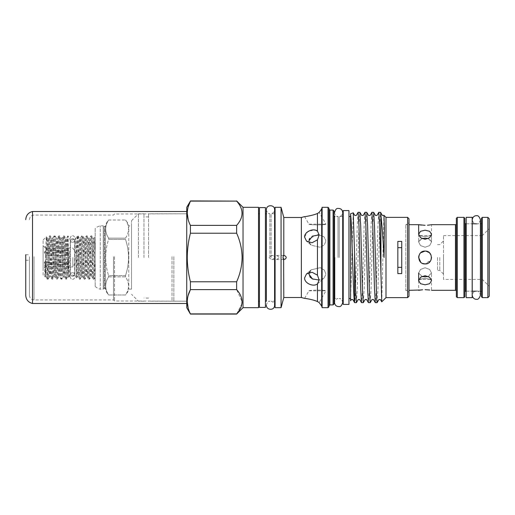 <?xml version="1.0" encoding="UTF-8"?>
<svg xmlns="http://www.w3.org/2000/svg" width="515" height="515" viewBox="0 0 515 515"><rect width="100%" height="100%" fill="white"/><g stroke="black" fill="none" stroke-linecap="round" stroke-linejoin="round"><path stroke-width="0.39" stroke-dasharray="2.58 1.93" d="M72.531 235.696A2.073 2.073 0 0 1 74.604 237.769A2.073 2.073 0 0 1 72.531 239.836A2.073 2.073 0 0 1 70.465 237.769A2.073 2.073 0 0 1 72.531 235.696M72.531 242.288A2.073 1.783 180 0 0 72.531 238.722A2.073 1.783 180 0 0 72.531 242.288M72.531 272.712A2.073 1.783 180 0 1 72.531 276.278A2.073 1.783 180 0 1 72.531 272.712M72.531 279.304A2.073 2.073 0 0 0 74.604 277.231A2.073 2.073 0 0 0 72.531 275.165A2.073 2.073 0 0 0 70.465 277.231A2.073 2.073 0 0 0 72.531 279.304M466.204 297.676L466.204 217.324M472.184 297.676L472.184 217.324M472.184 257.5L472.184 223.806L472.184 257.5M466.204 257.5L466.204 223.806L466.204 257.5M425.087 275.699L429.639 277.263L431.525 280.707L429.639 283.701L425.087 284.808L420.53 283.701L418.65 280.707L420.536 277.263L425.087 275.699M428.313 276.426L431.525 272.995L429.639 269.442L425.087 267.761L429.639 269.442L431.525 272.995L427.836 276.555M429.381 289.964L429.78 290.022M425.087 278.448C433.398 279.503 433.398 279.503 425.087 278.448C433.398 279.503 433.398 279.503 425.087 278.448C416.783 279.503 416.783 279.503 425.087 278.448C416.783 279.503 416.783 279.503 425.087 278.448M431.525 257.5L430.894 254.713M429.665 252.968L425.087 251.063L429.169 252.524L431.403 256.238L430.765 260.532L427.559 263.442M425.087 251.063C416.783 250.657 416.777 264.343 425.087 263.938C416.783 264.337 416.777 250.663 425.087 251.063C433.392 250.657 433.398 264.337 425.087 263.938L431.049 259.933M420.749 262.257L422.628 263.455M421.862 238.574L418.65 242.005L420.536 245.565L425.087 247.239L420.53 245.558L418.65 242.005L420.536 239.121L425.087 238.136L429.639 239.121L431.525 242.005L429.639 245.558L425.087 247.239L429.639 245.558L431.525 242.005L428.313 238.574M431.023 224.778L429.639 224.997M425.087 236.552C433.392 235.497 433.392 235.497 425.087 236.552C433.392 235.497 433.392 235.497 425.087 236.552C416.783 235.497 416.783 235.497 425.087 236.552C416.783 235.497 416.783 235.497 425.087 236.552M425.087 230.192L429.639 231.299L431.525 234.293L429.639 237.737L425.087 239.301L420.53 237.737L418.65 234.293L420.536 231.299L425.087 230.192M408.987 218.746L408.987 292.179L405.801 290.338L405.801 224.662L405.801 290.318L408.987 290.318M408.987 292.179L408.987 222.821L405.801 224.662L408.987 224.682M425.087 225.319L421.457 225.119M419.159 224.778L418.65 224.682M456.361 223.761L456.361 291.239L456.361 223.761M456.361 218.289L456.361 296.711M457.281 297.631L457.281 217.369M463.951 217.369L463.951 297.631M464.871 296.711L464.871 218.289M464.871 292.114L464.871 222.886L464.871 292.114M466.204 223.806L472.184 223.806L466.204 223.806M476.324 223.806L480.418 223.806L480.418 291.194L476.324 291.194M466.204 291.194L472.184 291.194L466.204 291.194M481.428 222.886L481.428 292.114L481.428 222.886M437.512 257.5L437.512 270.381L437.512 257.5M439.81 257.5L439.81 270.381L439.81 257.5M443.492 257.5L443.492 274.057L443.492 257.5M443.492 279.42L443.492 235.58L443.492 279.42L482.349 279.42L489.25 286.314L489.25 228.686L489.25 286.314M443.492 235.58L482.349 235.58L482.349 279.42L482.349 235.58L489.25 228.686M489.25 296.254L489.25 218.746M487.872 217.369L487.872 297.631M482.349 297.631L482.349 217.369M481.428 218.289L481.428 296.711M401.745 273.6L401.745 241.4M397.838 273.6L397.838 241.4M275.087 257.899L271.849 259.573L268.714 257.5L271.849 255.427L275.087 257.101L275.087 255.627L276.439 255.427L279.735 257.5L276.439 259.573L275.087 259.373L275.087 213.757L275.087 307.68M271.849 259.573L275.087 259.573L275.087 255.427L271.849 255.427M131.537 289.121L128.782 289.121A13.796 13.796 0 0 1 125.499 294.986L108.614 294.979L125.499 294.979C129.555 288.947 129.555 282.909 125.499 276.864L108.614 276.864C104.7 282.889 104.7 288.928 108.614 294.979C104.7 288.954 104.7 282.915 108.614 276.864L108.614 275.615L125.499 275.615L125.499 276.864C129.555 282.889 129.555 288.928 125.499 294.979L108.614 294.986A13.796 13.796 0 0 1 105.485 289.23A0.921 0.921 0 0 0 104.597 288.548L104.597 226.452A0.921 0.921 0 0 0 105.485 225.77L105.485 289.23L105.485 225.77A13.796 13.796 0 0 1 108.614 220.014L125.499 220.014A13.796 13.796 0 0 1 128.782 225.879L128.782 289.121L128.782 225.879L131.537 225.879L131.537 289.121L131.537 225.879M125.499 238.136C129.555 232.111 129.555 226.072 125.499 220.021C129.555 226.053 129.555 232.091 125.499 238.136L125.499 239.385L108.614 239.385C104.706 251.423 104.706 263.5 108.614 275.615C104.706 263.577 104.706 251.5 108.614 239.385L108.614 238.136L125.499 238.136L108.614 238.136C104.7 232.111 104.7 226.072 108.614 220.021C104.7 226.046 104.7 232.085 108.614 238.136L108.614 239.385L125.499 239.385C129.548 251.423 129.548 263.5 125.499 275.615C129.548 263.577 129.548 251.5 125.499 239.385L125.499 238.136M104.597 226.452L104.12 226.452L104.12 288.548L104.12 226.452A0.921 0.921 0 0 1 103.251 225.834L103.251 289.166A0.921 0.921 0 0 1 104.12 288.548L104.597 288.548L104.597 226.452M95.204 286.411A10.577 10.577 0 0 0 100.264 289.166L100.264 225.834L100.264 289.166L103.251 289.166L103.251 225.834L100.264 225.834A10.577 10.577 0 0 0 95.204 228.589L95.204 286.411L95.204 228.589M259.451 207.597L259.451 307.404M265.431 207.597L265.431 307.404M348.964 304.417L348.964 210.584M343.215 304.417L343.215 210.584M269.879 257.5L269.879 213.757L269.879 257.5M271.102 257.5L271.102 213.757L271.102 257.5M148.558 257.5L148.558 213.802L148.558 257.5M143.955 257.5L143.955 213.802L143.955 257.5M186.733 207.32L186.733 307.68M190.421 200.927L236.636 201.107C243.82 209.174 243.82 217.266 236.636 225.383L236.636 233.224C240.132 240.981 241.96 249.073 242.108 257.5C241.947 265.972 240.125 274.064 236.636 281.776L236.636 289.617L242.108 301.79M236.636 225.383L190.421 225.383L188.187 219.693M187.267 213.249L188.11 207.075M190.421 225.383L190.421 233.224L236.636 233.224M236.636 281.776L190.421 281.776C188.374 273.761 187.318 265.669 187.267 257.5C187.325 249.273 188.381 241.181 190.421 233.224M131.537 257.5L131.537 220.703L131.537 257.5M138.438 257.5L138.438 213.802L138.438 257.5M243.029 207.32L243.029 307.68M407.61 217.369L407.61 297.631M385.993 217.369L385.993 297.631M381.769 301.848L383.926 215.347M353.213 212.798L350.573 300.007L350.573 216.519L350.573 298.481M350.573 213.757L350.573 214.53M334.016 211.002L334.016 303.998M333.096 210.081L333.096 304.919M328.956 208.24L328.956 306.76M328.036 207.32L328.036 307.68M322.113 207.32L322.113 307.68M281.068 207.32L281.068 307.68M275.087 207.32L275.087 257.101M258.53 207.32L258.53 307.68M377.122 302.653L377.939 289.456L379.664 225.544L380.527 212.309M378.763 212.347L377.946 225.544L376.22 289.456L375.358 302.691M370.221 302.653L371.038 289.456L372.763 225.544L373.626 212.309M371.862 212.347L371.045 225.544L369.319 289.456L368.457 302.691M363.32 302.653L364.144 289.456L365.869 225.544L366.731 212.309M364.968 212.347L364.144 225.544L362.418 289.456L361.556 302.691M356.425 302.653L357.243 289.456L358.968 225.544L359.831 212.309M358.067 212.347L357.249 225.544L356.386 257.5C355.781 283.295 355.15 305.781 354.558 302.479M301.359 217.484L301.359 297.516M283.791 217.484L283.791 297.516M317.452 275.165L319.152 280.038L317.452 283.881C313.59 287.17 304.442 283.469 304.577 277.939L306.515 273.883L312.039 272.248L317.452 275.165L317.452 239.836L312.039 242.745L306.515 241.117L304.577 237.061L307.577 231.859L313.802 229.896M313.107 279.201L318.849 280.089L324.064 278.158L317.452 283.881L317.452 301.539L319.152 302.582L325.937 290.821C326.014 289.861 309.309 289.945 308.942 290.821L304.577 298.378L306 298.546M338.007 257.5L338.007 216.519L338.007 257.5M350.573 216.519L350.573 257.5M339.231 257.5L339.231 216.519L339.231 257.5M304.577 216.622L308.942 224.18L325.937 224.18C326.014 225.139 309.309 225.055 308.942 224.18C309.328 225.049 326.001 225.139 325.937 224.18L319.152 212.418L317.452 213.461L317.452 231.119L319.152 234.962L317.452 239.836M309.155 242.192L311.221 245.185L320.291 247.329L324.334 244.895L325.937 240.84L324.341 244.889L320.298 247.329L311.221 245.185L309.277 242.546M309.277 272.454L311.221 269.815L308.942 274.16L309.798 276.748M310.59 277.643L311.762 278.525M317.633 283.733L324.064 278.158L325.937 274.16L324.064 278.158L319.152 280.063M308.942 290.821C309.328 289.951 326.001 289.861 325.937 290.821L308.942 290.821M311.221 269.815L320.291 267.671L324.334 270.105L325.937 274.16L324.341 270.111L320.298 267.671L311.221 269.815L306.515 273.883L311.221 269.815M319.152 234.937L324.064 236.842L325.937 240.84L324.064 236.842L319.152 234.937M95.204 259.766L94.136 279.117L93.254 279.117C93.904 280.366 94.548 247.277 95.204 238.31L95.204 276.22L95.204 236.456L94.251 238.104L95.204 251.494M94.168 279.085L94.136 279.117C93.37 280.443 92.597 234.557 91.831 235.883C91.065 234.557 90.299 280.443 89.533 279.117L88.651 279.117C89.417 280.443 90.189 234.557 90.949 235.883C91.715 234.557 92.488 280.443 93.254 279.117L91.947 276.896L94.251 238.104L93.138 238.104L95.204 276.22L95.204 277.302L94.168 279.085M89.571 279.085L89.533 279.117C88.767 280.443 88.001 234.557 87.235 235.883C86.469 234.557 85.702 280.443 84.936 279.117L84.054 279.117C84.82 280.443 85.587 234.557 86.353 235.883C87.119 234.557 87.885 280.443 88.651 279.117L87.35 276.896L89.687 238.065L91.947 276.896L90.833 276.896L93.138 238.104L91.87 235.915L90.949 235.883L89.649 238.104L88.535 238.104L90.833 276.896L89.571 279.085M84.969 279.085L84.936 279.117C84.17 280.443 83.398 234.557 82.632 235.883C81.872 234.557 81.1 280.443 80.334 279.117L79.452 279.117C80.218 280.443 80.99 234.557 81.75 235.883C82.516 234.557 83.288 280.443 84.054 279.117L82.748 276.896L85.091 238.065L87.35 276.896L86.237 276.896L88.535 238.104L87.273 235.915L86.353 235.883L85.052 238.104L83.939 238.104L86.237 276.896L84.969 279.085M80.372 279.085L80.334 279.117C79.567 280.443 78.801 234.557 78.035 235.883L77.153 235.883C77.92 234.557 78.686 280.443 79.452 279.117L78.151 276.896L80.488 238.065L82.748 276.896L81.64 276.896L83.939 238.104L82.67 235.915L81.75 235.883L80.449 238.104L79.336 238.104L81.64 276.896L80.372 279.085M78.074 235.915L77.115 250.927L77.115 235.909L75.763 238.226L76.426 277.92L77.038 276.896L77.765 267.214L79.336 238.104L78.074 235.915M75.763 238.226L74.836 239.836L70.233 239.836L70.233 275.165L74.836 275.165L74.836 239.836L74.836 275.165L76.426 277.92L77.115 250.927M67.948 250.026C67.459 263.661 67.008 279.581 66.538 279.117L65.656 279.117C66.416 280.443 67.188 234.692 67.948 235.883L70.233 239.836L70.233 275.165L69.1 277.122L69.21 276.014L69.1 277.122C68.701 278.77 68.321 234.956 67.954 235.883L67.948 250.026L69.21 250.779L69.21 276.014M43.099 274.978L43.099 240.022L43.099 274.978L44.908 276.793L45.05 275.737L47.097 238.065L49.44 276.896L51.7 238.065L54.043 276.896L56.296 238.065L58.601 276.935L60.899 238.065L63.242 276.896L65.495 238.065L67.838 276.896L66.538 279.117C65.772 280.443 64.999 234.557 64.233 235.883C63.474 234.557 62.701 280.443 61.935 279.117C61.169 280.443 60.403 234.557 59.637 235.883C58.871 234.557 58.105 280.443 57.339 279.117C56.573 280.443 55.8 234.557 55.034 235.883C54.275 234.557 53.502 280.443 52.736 279.117C51.97 280.443 51.204 234.557 50.438 235.883C49.672 234.557 48.906 280.443 48.14 279.117L47.258 279.117C48.024 280.443 48.79 234.557 49.556 235.883C50.322 234.557 51.088 280.443 51.854 279.117C52.62 280.443 53.393 234.557 54.159 235.883C54.918 234.557 55.691 280.443 56.457 279.117C57.223 280.443 57.989 234.557 58.755 235.883C59.521 234.557 60.287 280.443 61.053 279.117C61.819 280.443 62.592 234.557 63.351 235.883C64.118 234.557 64.89 280.443 65.656 279.117L64.349 276.896L66.654 238.104L68.952 276.896L67.838 276.896L69.21 250.779M48.172 279.085L47.238 264.523L47.238 279.111L45.951 276.896L48.255 238.104L50.592 276.935L52.897 238.065L55.195 276.935L57.493 238.065L59.791 276.935L62.096 238.065L64.349 276.896L63.242 276.896L61.935 279.117L61.021 279.085L59.753 276.896L58.639 276.896L57.339 279.117L56.418 279.085L55.15 276.896L54.043 276.896L52.736 279.117L51.822 279.085L50.554 276.896L49.44 276.896L48.172 279.085M43.099 240.022L46.35 236.771L47.142 238.104L48.255 238.104L49.556 235.883L50.476 235.915L51.738 238.104L52.852 238.104L54.159 235.883L55.073 235.915L56.341 238.104L57.455 238.104L58.755 235.883L59.676 235.915L60.937 238.104L62.051 238.104L63.351 235.883L64.272 235.915L65.54 238.104L66.654 238.104L67.948 235.883M45.05 275.737C45.507 269.706 45.932 235.812 46.35 236.771C46.653 235.941 46.936 251.423 47.238 264.523M44.908 276.793L45.951 276.896L45.05 262.759C44.618 261.105 44.766 266.152 44.715 267.13L44.908 276.793M67.935 268.122L67.935 266.5L67.935 268.122L44.322 268.122L45.996 266.5L67.935 266.5L45.996 266.5L45.996 264.433L45.996 266.5L43.099 268.997L43.099 246.003L43.099 268.997M44.322 262.811L45.996 264.433L67.935 264.433L67.935 259.573L67.935 264.433L45.996 264.433L44.322 262.811L45.996 259.573L44.322 262.811L67.935 262.811L67.935 259.573L45.996 259.573L45.996 255.427L44.322 252.189L45.996 255.427L67.935 255.427L67.935 250.567L67.935 255.427L67.935 252.189L67.935 255.427L45.996 255.427L45.996 259.573L67.935 259.573L67.935 264.433L67.935 262.811L44.322 262.811M45.996 250.567L44.322 252.189L45.996 250.567L45.996 248.5L44.322 246.878L45.996 248.5L67.935 248.5L67.935 246.878L67.935 248.5L45.996 248.5L45.996 250.567L67.935 250.567L67.935 252.189L67.935 250.567L45.996 250.567M67.935 246.878L44.322 246.878L43.099 246.003M72.847 257.5L72.847 266.931L72.847 257.5M67.935 252.189L44.322 252.189L67.935 252.189M47.258 279.117L47.238 279.111C46.53 277.611 45.803 272.158 45.05 262.759M408.987 222.821L408.987 296.254M309.489 299.138L313.828 300.258M317.581 234.879L309.734 238.342M309.148 239.526L308.942 240.84M328.956 257.5L328.956 209.161L328.956 257.5M334.016 257.5L334.016 215.598L334.016 257.5M241.986 303.56L236.636 314.073M190.421 281.776L190.421 289.617L236.636 289.617M236.636 313.893L190.421 313.893L188.187 308.202M187.267 301.751L188.11 295.584M108.614 276.864L125.499 276.864L125.499 275.615L108.614 275.615L108.614 276.864M420.755 252.736L418.94 255.582M422.146 276.51L418.65 272.995L420.536 269.435L425.087 267.761L420.53 269.442L418.65 272.995L421.862 276.426M29.432 257.449L29.432 260.262L29.432 257.449M25.75 257.449L25.75 260.262L25.75 257.449M29.432 256.785L29.432 295.353L29.432 256.785M113.487 256.702L113.487 299.955L113.487 256.702M114.523 256.682L114.523 300.985L114.523 256.682M172.016 256.682L172.016 300.985L172.016 256.682M186.733 256.676L186.733 301.198L186.733 256.676M32.522 303.496L32.522 211.504M186.733 258.369L186.733 211.504L186.733 258.369M25.75 295.353L25.75 254.738L29.432 254.738M455.447 224.682L455.447 290.318M465.792 291.194L465.792 223.806M480.508 223.806L480.508 291.194M334.937 257.5L334.937 298.481L334.937 257.5M329.877 210.081L329.877 304.919M321.682 208.942L321.682 306.058M75.86 257.757L76.613 274.328L76.999 276.935L78.151 276.896L75.86 238.091M34.029 256.702L34.029 299.955L34.029 256.702M173.851 256.676L173.851 301.198L173.851 256.676M74.604 240.505L74.604 274.495M70.465 240.505L70.465 274.495M480.418 219.828C479.388 222.976 478.023 224.34 476.324 223.922C474.63 224.34 473.266 222.976 472.229 219.828L472.229 295.172C473.266 292.024 474.63 290.66 476.324 291.078C478.023 290.66 479.388 292.024 480.418 295.172M418.65 272.995L418.65 280.707L418.65 279.42L431.525 279.42L431.525 280.707L431.525 272.995L431.525 290.318M418.65 234.293L418.65 242.005L418.65 234.293L418.65 235.58L431.525 235.58L431.525 234.293L431.525 242.005L431.525 224.682M443.492 274.057L439.81 270.381L437.512 270.381M266.397 305.292C266.789 302.833 267.955 301.487 269.879 301.243L266.397 301.243L266.397 213.757L269.879 213.757C267.955 213.513 266.789 212.167 266.397 209.708M274.585 213.757L271.102 213.757C273.51 212.953 274.669 211.601 274.585 209.708L274.585 305.292C274.669 303.399 273.51 302.048 271.102 301.243L274.585 301.243M148.558 216.912L143.955 216.912M131.537 220.703L138.438 213.802L143.955 213.802M334.525 212.47C334.686 214.678 335.851 216.023 338.007 216.519L334.525 216.422L334.525 302.53C334.686 300.322 335.851 298.977 338.007 298.481L334.525 298.578M29.432 219.648C29.703 216.854 31.235 215.322 34.029 215.045L113.487 215.045L114.523 214.015L186.733 213.802L148.558 213.802M342.707 216.519L339.231 216.519C341.065 216.364 342.23 215.013 342.707 212.47L342.707 302.53C342.23 299.988 341.065 298.636 339.231 298.481L342.707 298.481M311.221 245.185L306.515 241.117L311.221 245.185M283.643 259.573L276.439 259.573M67.935 248.069L72.847 248.069L78.512 257.5L72.847 266.931L67.935 266.931M283.643 255.427L276.439 255.427M29.432 295.353C29.703 298.146 31.235 299.678 34.029 299.955L113.487 299.955L114.523 300.985L186.733 301.198L148.558 301.198M143.955 301.198L138.438 301.198L131.537 294.297M148.558 298.088L143.955 298.088M437.512 244.619L439.81 244.619L443.492 240.943M418.65 280.707L418.65 290.318M25.75 260.262L29.432 260.262"/><path stroke-width="0.77" d="M472.184 217.324L472.184 297.676L466.204 297.676L466.204 217.324L472.184 217.324M427.836 276.555L425.087 276.864L428.313 276.426M429.78 290.022L425.087 289.681L429.381 289.964M425.087 284.808L429.639 283.701L431.525 280.707L429.639 277.263L425.087 275.699L420.53 277.263L418.65 280.707L420.536 283.701L425.087 284.808M430.894 254.713L429.665 252.968M427.559 263.442L425.087 263.938C433.385 264.343 433.405 250.67 425.087 251.063C416.783 250.663 416.777 264.337 425.087 263.938L422.628 263.455M431.049 259.933L431.525 257.5M418.65 257.5L420.749 262.257M425.087 239.301L429.639 237.737L431.525 234.293L429.639 231.299L425.087 230.192L420.53 231.299L418.65 234.293L420.536 237.737L425.087 239.301M428.313 238.574L425.087 238.136L421.862 238.574M427.456 225.235L431.023 224.778M429.639 224.997L427.746 225.209M408.987 224.682L418.65 224.682L425.087 225.319M421.457 225.119L419.159 224.778M431.525 224.682L455.447 224.682A0.921 0.921 0 0 0 456.361 223.761M431.525 290.318L455.447 290.318L455.447 224.682M408.987 290.318L420.485 290.009M420.588 289.99L422.564 289.778M422.603 289.778L418.65 290.318M456.361 291.239A0.921 0.921 0 0 0 455.447 290.318M457.281 217.369L457.281 297.631L456.361 296.711L456.361 218.289L457.281 217.369L463.951 217.369L464.871 218.289L464.871 296.711L463.951 297.631L463.951 217.369M457.281 297.631L463.951 297.631M464.871 222.886A0.921 0.921 0 0 0 465.792 223.806L466.204 223.806M464.871 292.114A0.921 0.921 0 0 1 465.792 291.194L466.204 291.194M472.184 223.806L476.324 223.806M480.418 219.828L480.418 295.172C479.381 298.391 478.017 299.756 476.324 299.267C475.944 299.466 472.719 299.009 472.229 295.172L472.229 219.828C472.719 215.991 475.944 215.534 476.324 215.734C478.017 215.244 479.381 216.609 480.418 219.828L480.508 223.806A0.921 0.921 0 0 0 481.428 222.886M472.184 291.194L476.324 291.194M480.418 295.172L480.508 223.806M481.428 292.114A0.921 0.921 0 0 0 480.508 291.194M489.25 296.254L487.872 297.631L487.872 217.369L489.25 218.746L489.25 296.254M482.349 217.369L482.349 297.631L481.428 296.711L481.428 218.289L482.349 217.369L487.872 217.369M482.349 297.631L487.872 297.631M397.838 267.33L401.745 267.33M259.451 257.5L259.451 207.597L265.431 207.597L265.431 307.404L259.451 307.404L259.451 257.5M348.964 210.584L348.964 304.417L343.215 304.417L343.215 210.584L348.964 210.584M243.029 307.68L243.029 207.32L258.53 207.32L258.53 307.68L243.029 307.68L236.636 314.073L190.421 314.073L186.733 307.68L186.733 207.32L190.421 201.107C186.256 209.154 186.256 217.246 190.421 225.383L236.636 225.383C243.82 217.317 243.82 209.225 236.636 201.107L190.421 200.927M236.636 233.224L190.421 233.224C188.381 241.181 187.325 249.273 187.267 257.5C187.318 265.669 188.374 273.761 190.421 281.776L236.636 281.776C240.125 274.064 241.947 265.972 242.108 257.5C241.96 249.073 240.132 240.981 236.636 233.224L236.636 225.383M190.421 233.224L190.421 225.383M188.187 219.693L187.267 213.249M188.11 207.075L190.421 201.107L236.636 201.107M407.61 217.369L407.61 297.631L408.987 296.254L408.987 218.746L407.61 217.369L385.993 217.369L383.958 215.334L384.396 227.888L384.055 257.5C382.98 238.142 381.937 224.089 380.933 215.347L380.572 212.347L382.368 215.457L383.958 215.334M407.61 297.631L385.993 297.631L385.993 217.369M385.993 297.631L381.744 301.841L380.933 273.652L380.933 215.347M354.558 253.264L355.517 289.456L356.38 302.691L354.616 302.653L352.82 299.543L351.32 299.543L350.573 300.831L350.573 214.53C351.236 217.839 351.861 236.868 352.505 257.5C353.193 279.915 353.869 300.541 354.558 302.479L354.558 253.264L353.251 212.824L350.573 213.757L350.573 216.519L348.964 216.519M333.096 210.081L333.096 304.919L334.016 303.998L334.016 211.002L333.096 210.081L329.877 210.081L328.956 209.161M328.036 207.32L328.036 307.68L328.956 306.76L328.956 208.24L328.036 207.32L322.113 207.32L322.113 307.68L321.682 306.058L321.682 208.942L322.113 207.32M281.068 257.5L281.068 207.32L275.087 207.32L275.087 307.68L281.068 307.68L281.068 257.5M397.838 241.4L397.838 273.6L401.745 273.6L401.745 241.4L397.838 241.4M380.933 273.652L379.671 225.544L378.808 212.309L380.572 212.347M378.808 212.309L376.967 215.457L375.467 215.457L373.671 212.347L374.489 225.544L376.645 299.247L377.077 302.691L378.918 299.543L380.418 299.543L381.744 301.841M377.077 302.691L375.313 302.653L374.495 289.456L372.77 225.544L371.907 212.309L373.671 212.347M371.907 212.309L370.066 215.457L368.566 215.457L366.77 212.347L367.594 225.544L369.313 289.456L370.176 302.691L372.017 299.543L373.517 299.543L375.313 302.653M370.176 302.691L368.412 302.653L367.594 289.456L365.869 225.544L365.006 212.309L366.77 212.347M365.006 212.309L363.172 215.457L361.665 215.457L359.869 212.347L360.693 225.544L362.418 289.456L363.281 302.691L365.116 299.543L366.622 299.543L368.412 302.653M363.281 302.691L361.517 302.653L360.693 289.456L358.968 225.544L358.105 212.309L359.869 212.347M358.105 212.309L356.271 215.457L354.771 215.457L353.245 212.824M356.38 302.691L358.221 299.543L359.721 299.543L361.517 302.653M321.682 306.058L319.152 302.582L317.452 301.539C313.59 299.672 304.442 298.166 304.577 298.378L301.359 297.516L301.359 217.484L283.791 217.484L281.068 207.32M283.643 255.427L283.791 255.498C283.379 255.279 283.134 255.942 283.063 257.5C283.134 259.051 283.379 259.721 283.791 259.502C285.104 259.36 285.922 258.697 286.256 257.5C285.928 256.309 285.104 255.64 283.791 255.498L283.791 217.484M315.837 300.927L317.452 301.539L317.452 283.881L319.152 280.038L317.452 275.165L312.039 272.255L306.515 273.883L304.577 277.939C304.455 283.482 313.59 287.17 317.452 283.881L317.633 283.733M304.577 237.061L306.515 241.117L312.039 242.752L317.452 239.836L319.152 234.962L317.452 231.119C313.59 227.83 304.442 231.531 304.577 237.061M304.577 216.622C304.455 216.834 313.59 215.328 317.452 213.461C313.59 215.328 304.442 216.834 304.577 216.622L301.359 217.484M313.802 229.896L315.779 230.237M315.817 230.25L317.452 231.119L317.452 213.461L319.152 212.418L321.682 208.942M309.277 242.546L309.155 242.192M309.798 276.748L310.59 277.643M311.762 278.525L313.107 279.201M319.152 280.063L312.438 278.898L308.942 274.16L309.277 272.454M308.942 240.84L312.438 236.102L319.152 234.937L317.581 234.879M283.643 259.573L283.791 297.516L281.068 307.68M401.745 247.67L397.838 247.67M306 298.546L309.489 299.138M313.828 300.258L315.766 300.902M309.734 238.342L309.148 239.526M348.964 298.481L350.573 298.481L350.573 257.5M236.636 314.073L236.636 313.893C243.82 305.826 243.82 297.734 236.636 289.617L236.636 281.776M242.108 301.79L241.986 303.56M188.187 308.202L187.267 301.751M188.11 295.584L190.421 289.617C186.256 297.664 186.256 305.755 190.421 313.893L236.636 313.893M236.636 289.617L190.421 289.617L190.421 281.776M425.087 251.063L420.755 252.736M418.94 255.582L418.663 257.049M421.862 276.426L425.087 276.864L422.146 276.51M186.733 211.504L32.522 211.504L32.522 303.496C28.312 302.408 26.059 299.691 25.75 295.353L25.75 254.738M465.792 223.806L465.792 291.194M333.096 304.919L329.877 304.919L329.877 210.081M317.452 275.165L317.452 239.836M265.431 301.243L266.397 301.243L266.397 209.708L266.397 213.757L265.431 213.757M266.397 305.292C266.261 310.3 274.611 310.931 274.585 305.292L274.585 209.708C274.946 204.577 266.255 204.281 266.397 209.708M243.029 207.32L236.636 200.927M334.937 298.481L334.016 299.402M329.877 304.919L328.956 305.839M334.525 212.47C335.465 209.515 336.63 208.169 338.007 208.421C340.821 208.369 342.391 209.714 342.707 212.47L342.707 302.53C341.793 305.485 340.589 306.843 339.102 306.592C336.392 306.618 334.866 305.266 334.525 302.53L334.525 216.422M259.451 213.757L258.53 213.757M275.087 213.757L274.585 213.757M343.215 216.519L342.707 216.519M343.215 298.481L342.707 298.481M275.087 301.243L274.585 301.243M259.451 301.243L258.53 301.243M301.359 297.516L283.791 297.516M328.036 307.68L322.113 307.68M334.937 216.519L334.016 215.598M418.65 234.293L418.65 224.682M418.65 272.995L418.65 280.707M32.522 211.504C28.312 212.592 26.059 215.309 25.75 219.648M32.522 303.496L186.733 303.496"/></g></svg>
